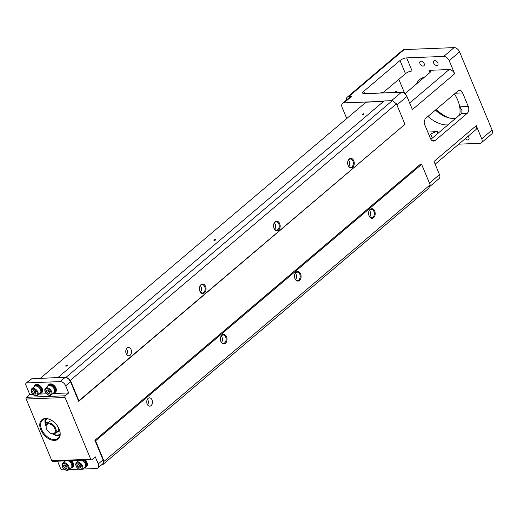 <?xml version="1.0" encoding="UTF-8"?>
<svg xmlns="http://www.w3.org/2000/svg" width="518" height="518" viewBox="0 0 518 518"><rect width="100%" height="100%" fill="white"/><g stroke="black" fill="none" stroke-linecap="round" stroke-linejoin="round"><path stroke-width="0.78" d="M51.852 460.761L90.747 459.226A1.263 0.868 87.7 0 0 91.537 459.861L52.642 461.396A1.263 0.868 -92.3 0 1 51.852 460.761L26.153 399.028A1.263 0.868 -92.3 0 1 26.437 397.306L65.333 395.771L68.667 392.942L65.708 385.826A5.05 3.225 -130.3 0 0 60.224 381.591L26.819 382.912A2.525 1.612 -130.3 0 0 26.094 383.178L30.912 379.092A2.525 1.612 49.7 0 1 31.637 378.826L66.278 377.123L70.39 380.303L78.911 400.777L78.684 401.34L404.966 124.294L78.911 400.777M57.899 377.79L65.041 377.505A5.05 3.225 49.7 0 1 70.526 381.74L78.684 401.34M91.537 459.861A1.263 0.868 87.7 0 0 91.945 459.693L95.28 456.863L98.239 463.979L103.056 459.893L94.898 440.294L420.953 163.811L421.639 164.342L430.16 184.822L428.781 188.215L102.726 464.691L101.67 464.737M458.767 144.159L479.888 143.324A5.05 3.225 49.7 0 0 481.332 142.8A5.05 3.225 49.7 0 0 481.727 138.798L476.256 125.667L434.019 161.48L439.484 174.618A5.05 3.225 49.7 0 1 439.089 178.613L429.312 186.907M383.683 101.321L343.965 102.888A5.05 3.225 -130.3 0 0 342.521 103.419L349.928 97.131A5.05 3.225 49.7 0 1 351.372 96.607L348.627 96.717A5.05 3.225 -130.3 0 0 347.183 97.242L402.764 50.11A5.05 3.225 49.7 0 1 404.208 49.586L454.085 47.617A5.05 3.225 49.7 0 1 459.57 51.852L492.1 130.005A5.05 3.225 49.7 0 1 491.705 134L481.332 142.8M449.19 60.645L454.662 73.783L412.419 109.596L406.954 96.465A5.05 3.225 49.7 0 0 401.469 92.23L364.407 93.693A5.05 1.735 157.4 0 1 362.71 93.123A5.05 1.735 157.4 0 1 363.707 91.323L400.019 60.535A5.05 1.735 157.4 0 1 406.643 57.88L443.712 56.41A5.05 3.225 49.7 0 1 449.19 60.645L459.57 51.852M65.333 395.771A1.263 0.868 87.7 0 0 65.048 397.494L26.153 399.028M90.747 459.226L65.048 397.494M468.285 106.507A5.05 3.477 -92.3 0 1 467.145 113.403L461.195 113.636L461.868 112.723L461.946 110.23L459.764 106.844L468.285 106.507L462.632 92.936L455.309 93.227M431.986 140.553L435.275 140.423L467.145 113.403M435.275 140.423A5.05 3.477 -92.3 0 1 433.657 141.09A5.05 3.477 -92.3 0 1 430.49 138.559L424.844 124.987A5.05 3.477 -92.3 0 1 425.984 118.091L457.847 91.071A5.05 3.477 -92.3 0 1 459.472 90.404A5.05 3.477 -92.3 0 1 462.632 92.936M94.898 440.294L95.584 440.824L104.105 461.298L102.726 464.691M103.056 459.893A5.05 3.225 49.7 0 1 102.661 463.895L97.844 467.974A5.05 3.225 -130.3 0 0 98.239 463.979M104.105 461.298L430.16 184.822M151.101 405.6A4.17 2.868 -92.3 0 1 149.767 406.157A4.17 2.868 -92.3 0 1 146.736 402.104A4.17 2.868 -92.3 0 1 149.437 397.83A4.17 2.868 -92.3 0 1 152.337 400.861A4.17 2.868 -92.3 0 1 151.101 405.6M95.584 440.824L421.639 164.342M296.076 272.157A4.798 3.302 -92.3 0 1 300.718 274.171A4.798 3.302 -92.3 0 1 299.203 280.724A4.798 3.302 -92.3 0 1 294.736 277.952A4.798 3.302 -92.3 0 1 294.613 274.928A4.798 3.302 -92.3 0 1 296.076 272.157M221.969 334.997A4.798 3.302 -92.3 0 1 226.612 337.011A4.798 3.302 -92.3 0 1 225.097 343.563A4.798 3.302 -92.3 0 1 220.629 340.792A4.798 3.302 -92.3 0 1 220.513 337.768A4.798 3.302 -92.3 0 1 221.969 334.997M370.176 209.324A4.798 3.302 -92.3 0 1 374.818 211.338A4.798 3.302 -92.3 0 1 373.303 217.89A4.798 3.302 -92.3 0 1 368.835 215.119A4.798 3.302 -92.3 0 1 368.719 212.095A4.798 3.302 -92.3 0 1 370.176 209.324M147.656 404.966A4.17 2.868 87.7 0 0 147.423 399.177M130.141 355.251A4.17 2.868 -92.3 0 1 128.807 355.801A4.17 2.868 -92.3 0 1 125.777 351.754A4.17 2.868 -92.3 0 1 128.477 347.474A4.17 2.868 -92.3 0 1 131.378 350.511A4.17 2.868 -92.3 0 1 130.141 355.251M70.39 380.303L396.445 103.82L404.966 124.294M201.01 284.641A4.798 3.302 -92.3 0 1 205.652 286.661A4.798 3.302 -92.3 0 1 204.137 293.207A4.798 3.302 -92.3 0 1 199.67 290.436A4.798 3.302 -92.3 0 1 199.553 287.412A4.798 3.302 -92.3 0 1 201.01 284.641M349.223 158.968A4.798 3.302 -92.3 0 1 353.865 160.988A4.798 3.302 -92.3 0 1 352.344 167.534A4.798 3.302 -92.3 0 1 347.876 164.763A4.798 3.302 -92.3 0 1 347.759 161.739A4.798 3.302 -92.3 0 1 349.223 158.968M275.116 221.808A4.798 3.302 -92.3 0 1 279.759 223.821A4.798 3.302 -92.3 0 1 278.244 230.374A4.798 3.302 -92.3 0 1 273.776 227.603A4.798 3.302 -92.3 0 1 273.653 224.579A4.798 3.302 -92.3 0 1 275.116 221.808M126.696 354.616A4.17 2.868 87.7 0 0 126.47 348.828M66.278 377.123L392.333 100.647L396.445 103.82M58.042 377.454L384.097 100.971L392.333 100.647M67.392 365.598A1.01 0.35 157.4 0 1 66.408 366.077A1.01 0.35 157.4 0 1 65.728 366.019A1.01 0.35 157.4 0 1 66.524 365.307A1.01 0.35 157.4 0 1 67.593 365.242A1.01 0.35 157.4 0 1 67.392 365.598M215.598 239.925A1.01 0.35 157.4 0 1 214.614 240.404A1.01 0.35 157.4 0 1 213.934 240.346A1.01 0.35 157.4 0 1 214.73 239.633A1.01 0.35 157.4 0 1 215.799 239.569A1.01 0.35 157.4 0 1 215.598 239.925M363.804 114.251A1.01 0.35 157.4 0 1 362.82 114.731A1.01 0.35 157.4 0 1 362.14 114.672A1.01 0.35 157.4 0 1 362.943 113.96A1.01 0.35 157.4 0 1 364.005 113.895A1.01 0.35 157.4 0 1 363.804 114.251M40.145 378.49L365.999 102.188L383.475 101.496M273.75 227.499A4.17 2.868 87.7 0 0 276.554 230.147A4.17 2.868 87.7 0 0 279.254 225.874A4.17 2.868 87.7 0 0 276.224 221.821A4.17 2.868 87.7 0 0 274.883 222.371A4.17 2.868 87.7 0 0 273.64 224.682M274.689 229.26A4.17 2.868 87.7 0 0 274.43 222.85M347.85 164.666A4.17 2.868 87.7 0 0 350.66 167.314A4.17 2.868 87.7 0 0 353.36 163.034A4.17 2.868 87.7 0 0 350.33 158.987A4.17 2.868 87.7 0 0 348.99 159.538A4.17 2.868 87.7 0 0 347.74 161.843M348.789 166.427A4.17 2.868 87.7 0 0 348.536 160.017M199.644 290.339A4.17 2.868 87.7 0 0 202.454 292.987A4.17 2.868 87.7 0 0 205.154 288.707A4.17 2.868 87.7 0 0 202.124 284.66A4.17 2.868 87.7 0 0 200.783 285.211A4.17 2.868 87.7 0 0 199.534 287.516M200.583 292.094A4.17 2.868 87.7 0 0 200.33 285.69M383.339 92.45L405.49 73.673A5.05 1.735 157.4 0 1 412.114 71.011L406.643 57.88M347.183 97.242A5.05 3.225 -130.3 0 0 346.445 100.091M429.953 72.526L429.04 70.344L449.177 69.548A5.05 3.225 49.7 0 1 454.662 73.783M429.04 70.344A5.05 1.735 157.4 0 1 430.743 70.914A5.05 1.735 157.4 0 1 429.739 72.714L404.966 93.719M404.739 93.525L398.828 79.319M429.247 135.567L430.73 134.311A5.05 1.735 157.4 0 1 437.354 131.656L438.034 133.275M427.777 132.032L437.354 131.656M430.885 139.336L461.195 113.636M346.743 118.512L342.126 107.414A5.05 3.225 -130.3 0 1 342.521 103.419M394.217 92.515L394.612 92.185A4.422 2.823 49.7 0 1 398.038 92.366M380.49 93.059L380.885 92.728A4.422 2.823 49.7 0 1 384.311 92.91M436.162 109.46A32.2 20.565 -130.3 0 0 446.341 116.679M449.404 118A31.566 20.163 49.7 0 1 446.173 116.595A31.566 20.163 49.7 0 1 436.104 109.512M435.45 110.069A28.412 18.143 -130.3 0 0 443.913 115.967M423.75 77.791A27.778 17.741 49.7 0 1 423.97 77.305M455.335 118.609A27.778 17.741 49.7 0 1 443.745 115.883A27.778 17.741 49.7 0 1 435.392 110.114M468.091 136.253A2.843 1.813 49.7 0 1 468.822 137.419A2.843 1.813 49.7 0 1 468.602 139.666A2.843 1.813 49.7 0 1 465.319 138.604M424.112 63.526A2.843 1.813 49.7 0 1 423.892 65.78A2.843 1.813 49.7 0 1 420.668 64.782A2.843 1.813 49.7 0 1 420.215 61.441A2.843 1.813 49.7 0 1 424.112 63.526M437.839 62.989A2.843 1.813 49.7 0 1 437.619 65.236A2.843 1.813 49.7 0 1 434.401 64.238A2.843 1.813 49.7 0 1 433.942 60.904A2.843 1.813 49.7 0 1 437.839 62.989M454.474 93.933A27.778 17.741 49.7 0 1 457.679 100.032A27.778 17.741 49.7 0 1 459.589 114.996M447.921 124.89A27.778 17.741 49.7 0 1 427.978 116.395M416.342 84.071A27.778 17.741 49.7 0 1 419.58 79.642A27.778 17.741 49.7 0 1 424.482 77.169M476.256 125.667A5.05 3.225 49.7 0 1 475.861 129.662L435.146 164.193M368.81 215.015A4.17 2.868 87.7 0 0 371.62 217.664A4.17 2.868 87.7 0 0 374.32 213.384A4.17 2.868 87.7 0 0 371.289 209.337A4.17 2.868 87.7 0 0 369.949 209.887A4.17 2.868 87.7 0 0 368.699 212.199M369.748 216.777A4.17 2.868 87.7 0 0 369.496 210.366M220.603 340.689A4.17 2.868 87.7 0 0 223.407 343.337A4.17 2.868 87.7 0 0 226.113 339.057A4.17 2.868 87.7 0 0 223.083 335.01A4.17 2.868 87.7 0 0 221.743 335.56A4.17 2.868 87.7 0 0 220.493 337.872M221.542 342.45A4.17 2.868 87.7 0 0 221.29 336.04M294.71 277.849A4.17 2.868 87.7 0 0 297.513 280.497A4.17 2.868 87.7 0 0 300.213 276.224A4.17 2.868 87.7 0 0 297.183 272.17A4.17 2.868 87.7 0 0 295.843 272.721A4.17 2.868 87.7 0 0 294.6 275.032M295.649 279.61A4.17 2.868 87.7 0 0 295.389 273.206M59.136 429.098A12.626 8.061 49.7 0 1 59.641 430.503A12.626 8.061 49.7 0 1 52.059 440.138A12.626 8.061 49.7 0 1 39.789 425.666A12.626 8.061 49.7 0 1 50.537 419.761A12.626 8.061 49.7 0 1 59.136 429.098M85.289 460.107A5.05 3.225 49.7 0 1 86.545 466.53L86.027 466.971A5.05 3.225 49.7 0 1 84.583 467.501A5.05 3.225 49.7 0 1 84.428 467.501M71.562 460.651A5.05 3.225 49.7 0 1 72.818 467.074L72.3 467.514A5.05 3.225 49.7 0 1 70.856 468.039A5.05 3.225 49.7 0 1 70.701 468.045M82.602 469.049L96.4 468.505A5.05 3.225 -130.3 0 0 97.844 467.974M57.55 461.201L60.256 467.709A2.525 1.612 -130.3 0 0 62.995 469.826L65.054 469.742M68.875 469.593L78.788 469.198M32.867 394.353L29.772 394.476L26.437 397.306M29.772 394.476L25.9 385.172A2.525 1.612 -130.3 0 1 26.094 383.178M34 386.868A5.05 3.225 49.7 0 1 34.784 385.379L35.302 384.939A5.05 3.225 49.7 0 1 36.746 384.414A5.05 3.225 49.7 0 1 41.712 387.645A5.05 3.225 49.7 0 1 41.835 392.644L41.317 393.084A5.05 3.225 49.7 0 1 39.718 393.609M47.727 386.324A5.05 3.225 49.7 0 1 48.511 384.835L49.029 384.395A5.05 3.225 49.7 0 1 50.473 383.87A5.05 3.225 49.7 0 1 55.439 387.101A5.05 3.225 49.7 0 1 55.562 392.1L55.044 392.54A5.05 3.225 49.7 0 1 53.445 393.065M68.667 392.942L52.855 393.563M46.594 393.816L39.128 394.107M50.706 419.852A11.998 7.66 -130.3 0 0 42.599 420.001A11.998 7.66 -130.3 0 0 41.66 429.493A11.998 7.66 -130.3 0 0 58.113 438.299A11.998 7.66 -130.3 0 0 59.583 430.322M45.513 424.624A11.998 7.66 49.7 0 1 45.474 424.514A11.998 7.66 49.7 0 1 45.293 418.816M59.719 435.832A11.998 7.66 49.7 0 1 54.131 434.719A11.998 7.66 49.7 0 1 54.027 434.667M64.983 461.305A5.05 3.225 49.7 0 1 65.074 460.903M70.61 460.69A5.05 3.225 49.7 0 1 72.3 467.514M69.826 460.716A4.293 2.739 49.7 0 1 72.144 463.539A4.293 2.739 49.7 0 1 71.808 466.938L71.581 467.132M62.769 463.183A4.422 2.823 -130.3 0 0 62.872 467.553A4.422 2.823 -130.3 0 0 67.217 470.383A4.422 2.823 -130.3 0 0 68.48 469.923A4.422 2.823 -130.3 0 0 67.774 464.73A4.422 2.823 -130.3 0 0 62.769 463.183L65.436 460.923A4.422 2.823 49.7 0 1 65.469 460.89M68.24 460.78A4.422 2.823 49.7 0 1 71.484 464.134A4.422 2.823 49.7 0 1 71.147 467.663L68.48 469.923M66.667 470.014A3.704 2.363 -130.3 0 0 66.984 465.106A3.704 2.363 -130.3 0 0 62.335 465.293A3.704 2.363 -130.3 0 0 66.667 470.014M66.116 468.699L64.349 467.806L63.559 465.909L64.536 464.911L66.304 465.805L67.094 467.696L66.116 468.699M63.559 465.909L64.666 464.976M64.349 467.806L65.831 466.55L65.313 465.3M66.828 467.055L65.831 466.55M78.71 460.761A5.05 3.225 49.7 0 1 78.801 460.366M84.337 460.146A5.05 3.225 49.7 0 1 86.027 466.971M83.553 460.178A4.293 2.739 49.7 0 1 85.871 462.995A4.293 2.739 49.7 0 1 85.535 466.394L85.308 466.589M76.496 462.639A4.422 2.823 -130.3 0 0 76.599 467.016A4.422 2.823 -130.3 0 0 80.944 469.839A4.422 2.823 -130.3 0 0 82.213 469.379A4.422 2.823 -130.3 0 0 81.507 464.186A4.422 2.823 -130.3 0 0 76.496 462.639L79.163 460.379A4.422 2.823 49.7 0 1 79.196 460.347M81.967 460.237A4.422 2.823 49.7 0 1 85.211 463.591A4.422 2.823 49.7 0 1 84.881 467.119L82.213 469.379M80.394 469.476A3.704 2.363 -130.3 0 0 80.711 464.562A3.704 2.363 -130.3 0 0 76.062 464.75A3.704 2.363 -130.3 0 0 80.394 469.476M79.843 468.155L78.076 467.262L77.286 465.371L78.263 464.368L80.031 465.261L80.821 467.158L79.843 468.155M77.286 465.371L78.393 464.432M78.076 467.262L79.558 466.006L79.04 464.756M80.555 466.511L79.558 466.006M48.511 384.835A5.05 3.225 49.7 0 1 49.955 384.311A5.05 3.225 49.7 0 1 54.921 387.542A5.05 3.225 49.7 0 1 55.044 392.54M48.77 385.606L49.003 385.411A4.293 2.739 49.7 0 1 53.866 386.914A4.293 2.739 49.7 0 1 54.552 391.964L54.325 392.158M45.513 388.209L48.18 385.942A4.422 2.823 49.7 0 1 49.443 385.483A4.422 2.823 49.7 0 1 53.788 388.312A4.422 2.823 49.7 0 1 53.891 392.689L51.224 394.949A4.422 2.823 -130.3 0 0 51.12 390.572A4.422 2.823 -130.3 0 0 46.775 387.749A4.422 2.823 -130.3 0 0 45.513 388.209A4.422 2.823 -130.3 0 0 46.219 393.402A4.422 2.823 -130.3 0 0 51.224 394.949M46.737 388.617A3.704 2.363 -130.3 0 0 46.413 393.525A3.704 2.363 -130.3 0 0 51.068 393.343A3.704 2.363 -130.3 0 0 46.737 388.617M47.28 389.931L49.048 390.825L49.838 392.722L48.86 393.725L47.093 392.832L46.303 390.935L47.28 389.931M46.303 390.935L47.41 389.996M47.093 392.832L48.575 391.576L48.057 390.326M49.573 392.081L48.575 391.576M34.784 385.379A5.05 3.225 49.7 0 1 36.228 384.848A5.05 3.225 49.7 0 1 41.194 388.086A5.05 3.225 49.7 0 1 41.317 393.084M35.043 386.15L35.276 385.955A4.293 2.739 49.7 0 1 40.139 387.458A4.293 2.739 49.7 0 1 40.825 392.502L40.598 392.702M31.779 388.753L34.447 386.486A4.422 2.823 49.7 0 1 35.716 386.027A4.422 2.823 49.7 0 1 40.061 388.856A4.422 2.823 49.7 0 1 40.164 393.227L37.497 395.493A4.422 2.823 -130.3 0 0 37.393 391.116A4.422 2.823 -130.3 0 0 33.048 388.286A4.422 2.823 -130.3 0 0 31.779 388.753A4.422 2.823 -130.3 0 0 32.485 393.945A4.422 2.823 -130.3 0 0 37.497 395.493M33.01 389.16A3.704 2.363 -130.3 0 0 32.686 394.068A3.704 2.363 -130.3 0 0 37.341 393.887A3.704 2.363 -130.3 0 0 33.01 389.16M33.553 390.475L35.321 391.368L36.111 393.266L35.133 394.269L33.366 393.376L32.576 391.478L33.553 390.475M32.576 391.478L33.683 390.54M33.366 393.376L34.848 392.12L34.33 390.863M35.846 392.618L34.848 392.12M52.771 433.974A11.616 7.42 -130.3 0 0 53.924 434.615A11.616 7.42 -130.3 0 0 59.784 435.612M45.519 418.79A11.616 7.42 -130.3 0 0 45.545 424.734A11.616 7.42 -130.3 0 0 45.992 425.977M59.984 434.68A10.736 6.857 49.7 0 1 58.068 435.003M46.225 424.831A10.736 6.857 49.7 0 1 45.759 421.257M45.843 420.584A10.736 6.857 49.7 0 1 46.471 418.745M59.991 434.602A10.736 6.857 49.7 0 1 58.676 434.855M46.335 424.579A10.736 6.857 49.7 0 1 45.888 421.626M46.083 420.007A10.736 6.857 49.7 0 1 46.549 418.745M59.24 429.519A6.313 4.034 49.7 0 1 58.515 430.51A6.313 4.034 49.7 0 1 58.437 430.568M58.01 430.885A6.313 4.034 -130.3 0 0 58.366 430.633A6.313 4.034 -130.3 0 0 59.201 429.37M53.076 433.993A10.101 6.449 -130.3 0 0 60.043 434.168M46.983 418.771A10.101 6.449 -130.3 0 0 45.772 420.804A1.263 0.809 -130.3 0 0 46.963 422.558L48.051 422.824M51.437 420.907L51.424 420.875A0.635 0.401 49.7 0 1 51.56 420.325M58.722 428.865L58.767 428.885A0.635 0.401 49.7 0 1 59.24 429.675A6.948 4.435 49.7 0 1 58.178 431.617A6.948 4.435 49.7 0 1 56.689 432.29A0.635 0.401 49.7 0 1 56.449 432.258M46.329 428.185A6.313 4.034 49.7 0 1 46.264 427.998A6.313 4.034 49.7 0 1 47.015 423.705A6.313 4.034 49.7 0 1 55.672 428.341A6.313 4.034 49.7 0 1 55.18 433.333L57.699 431.196A6.313 4.034 -130.3 0 0 58.702 428.14M52.713 421.082A6.313 4.034 -130.3 0 0 49.534 421.568L47.015 423.705M55.18 433.333A6.313 4.034 49.7 0 1 50.822 433.372A6.313 4.034 49.7 0 1 50.647 433.281M54.843 428.671A5.685 3.626 -130.3 0 0 48.945 423.905A5.685 3.626 -130.3 0 0 46.38 428.367A5.685 3.626 -130.3 0 0 50.479 433.197A5.685 3.626 -130.3 0 0 54.843 428.671M58.463 431.345A6.948 4.435 49.7 0 1 57.278 431.785A0.635 0.401 49.7 0 1 57.038 431.759M429.454 183.126L439.484 174.618M481.727 138.798L492.1 130.005M396.924 104.966L406.954 96.465M65.708 385.826L70.526 381.74M391.511 100.68L401.469 92.23M443.712 56.41L454.085 47.617M348.627 96.717L404.208 49.586M351.372 96.607L343.965 102.888M363.707 91.323L364.691 93.68M405.49 73.673L400.019 60.535M409.686 103.03L449.177 69.548M432.316 138.125L430.73 134.311M459.686 114.912A27.778 17.741 -130.3 0 0 459.764 106.844M26.819 382.912L31.637 378.826M60.224 381.591L65.041 377.505M51.858 420.506L51.424 420.875M57.278 431.785L56.689 432.29M50.479 433.197L50.822 433.372M46.38 428.367L46.264 427.998"/></g></svg>
